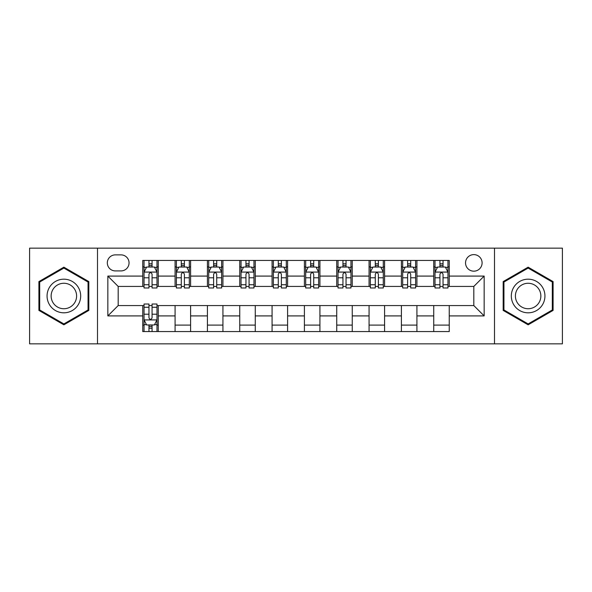<?xml version="1.0" encoding="UTF-8"?>
<svg xmlns="http://www.w3.org/2000/svg" width="592" height="592" viewBox="0 0 592 592"><rect width="100%" height="100%" fill="white"/><g stroke="black" fill="none" stroke-linecap="round" stroke-linejoin="round"><path stroke-width="0.89" d="M473.815 254.619A8.273 8.273 0 0 0 465.541 262.892A8.273 8.273 0 0 0 473.815 271.173A8.273 8.273 0 0 0 482.095 262.892A8.273 8.273 0 0 0 473.815 254.619M494.505 343.848L562.4 343.848L562.4 248.152L494.505 248.152L494.505 343.848L97.495 343.848L97.495 248.152L29.6 248.152L29.6 343.848L97.495 343.848M115.336 270.914L121.027 270.914A8.014 8.014 0 0 0 129.049 262.892A8.014 8.014 0 0 0 121.027 254.878L115.336 254.878A8.014 8.014 0 0 0 107.322 262.892A8.014 8.014 0 0 0 115.336 270.914M494.505 248.152L97.495 248.152M142.753 315.913L107.84 315.913L107.84 276.087L142.753 276.087L142.753 286.432L118.185 286.432L118.185 305.568L142.753 305.568L142.753 331.564L449.247 331.564L449.247 305.568L473.815 305.568L473.815 286.432L449.247 286.432L449.247 276.087L484.16 276.087L484.16 315.913L449.247 315.913M449.247 276.087L449.247 260.436L142.753 260.436L142.753 276.087M433.729 260.436L433.729 286.432L435.016 286.432M439.93 286.432L443.038 286.432M447.952 286.432L449.247 286.432M433.729 286.432L415.621 286.432M401.398 260.436L401.398 286.432L402.686 286.432M407.607 286.432L410.707 286.432M401.398 286.432L383.29 286.432M369.068 260.436L369.068 286.432L370.363 286.432M375.276 286.432L378.377 286.432M369.068 286.432L350.96 286.432M336.737 260.436L336.737 286.432L338.032 286.432M342.946 286.432L346.046 286.432M336.737 286.432L318.629 286.432M304.406 260.436L304.406 286.432L305.701 286.432M310.615 286.432L313.716 286.432M304.406 286.432L286.299 286.432M272.076 260.436L272.076 286.432L273.371 286.432M278.284 286.432L281.385 286.432M272.076 286.432L253.968 286.432M239.745 260.436L239.745 286.432L241.04 286.432M245.954 286.432L249.054 286.432M239.745 286.432L221.637 286.432M207.415 260.436L207.415 286.432L208.71 286.432M213.623 286.432L216.724 286.432M207.415 286.432L189.314 286.432M175.084 260.436L175.084 286.432L176.379 286.432M181.293 286.432L184.393 286.432M175.084 286.432L156.984 286.432M142.753 286.432L144.048 286.432M148.962 286.432L152.07 286.432M142.753 305.568L144.048 305.568M148.962 305.568L152.07 305.568M156.984 305.568L158.271 305.568L158.271 331.564M449.247 305.568L158.271 305.568M158.271 260.436L158.271 286.432M142.753 266.903L144.048 266.903M148.962 266.903L152.07 266.903M156.984 266.903L158.271 266.903M142.753 325.097L144.048 325.097M148.962 325.097L152.07 325.097M156.984 325.097L158.271 325.097M175.084 305.568L175.084 331.564M190.602 260.436L190.602 286.432M175.084 266.903L176.379 266.903M181.293 266.903L184.393 266.903M189.314 266.903L190.602 266.903M190.602 305.568L190.602 331.564M175.084 325.097L190.602 325.097M207.415 305.568L207.415 331.564M222.932 305.568L222.932 331.564M207.415 325.097L222.932 325.097M222.932 260.436L222.932 286.432M207.415 266.903L208.71 266.903M213.623 266.903L216.724 266.903M221.637 266.903L222.932 266.903M239.745 305.568L239.745 331.564M255.263 305.568L255.263 331.564M239.745 325.097L255.263 325.097M255.263 260.436L255.263 286.432M239.745 266.903L241.04 266.903M245.954 266.903L249.054 266.903M253.968 266.903L255.263 266.903M272.076 305.568L272.076 331.564M287.594 305.568L287.594 331.564M272.076 325.097L287.594 325.097M287.594 260.436L287.594 286.432M272.076 266.903L273.371 266.903M278.284 266.903L281.385 266.903M286.299 266.903L287.594 266.903M304.406 305.568L304.406 331.564M319.924 305.568L319.924 331.564M304.406 325.097L319.924 325.097M319.924 260.436L319.924 286.432M304.406 266.903L305.701 266.903M310.615 266.903L313.716 266.903M318.629 266.903L319.924 266.903M336.737 305.568L336.737 331.564M352.255 305.568L352.255 331.564M336.737 325.097L352.255 325.097M352.255 260.436L352.255 286.432M336.737 266.903L338.032 266.903M342.946 266.903L346.046 266.903M350.96 266.903L352.255 266.903M369.068 305.568L369.068 331.564M384.585 305.568L384.585 331.564M369.068 325.097L384.585 325.097M384.585 260.436L384.585 286.432M369.068 266.903L370.363 266.903M375.276 266.903L378.377 266.903M383.29 266.903L384.585 266.903M401.398 305.568L401.398 331.564M416.916 305.568L416.916 331.564M401.398 325.097L416.916 325.097M416.916 260.436L416.916 286.432M401.398 266.903L402.686 266.903M407.607 266.903L410.707 266.903M415.621 266.903L416.916 266.903M433.729 305.568L433.729 331.564M433.729 325.097L449.247 325.097M433.729 266.903L435.016 266.903M439.93 266.903L443.038 266.903M447.952 266.903L449.247 266.903M118.185 286.432L107.84 276.087M118.185 305.568L107.84 315.913M484.16 276.087L473.815 286.432M484.16 315.913L473.815 305.568M63.869 324.823L88.83 310.408L88.83 281.592L63.869 267.177L38.909 281.592L38.909 310.408L63.869 324.823M553.091 281.592L528.131 267.177L503.17 281.592L503.17 310.408L528.131 324.823L553.091 310.408L553.091 281.592M152.07 263.803L148.962 263.803M156.984 284.737L152.07 284.737L152.07 287.986L156.984 287.986L156.984 272.202L154.394 267.029L146.638 267.029L144.048 272.202L144.048 287.986L148.962 287.986L148.962 284.737L144.048 284.737M144.048 272.202L144.048 260.436M156.984 272.202L156.984 260.436M148.962 267.029L148.962 260.436M152.07 260.436L152.07 267.029M152.07 284.737L152.07 274.148C151.034 272.15 149.998 272.15 148.962 274.148L148.962 284.737M148.962 328.197L152.07 328.197M144.048 307.263L148.962 307.263L148.962 304.014L144.048 304.014L144.048 319.798L146.638 324.971L154.394 324.971L156.984 319.798L156.984 304.014L152.07 304.014L152.07 307.263L156.984 307.263M156.984 319.798L156.984 331.564M144.048 319.798L144.048 331.564M152.07 324.971L152.07 331.564M148.962 331.564L148.962 324.971M148.962 307.263L148.962 317.852C149.998 319.85 151.034 319.85 152.07 317.852L152.07 307.263M184.393 263.803L181.293 263.803M189.314 284.737L184.393 284.737L184.393 287.986L189.314 287.986L189.314 272.202L186.724 267.029L178.962 267.029L176.379 272.202L176.379 287.986L181.293 287.986L181.293 284.737L176.379 284.737M176.379 272.202L176.379 260.436M189.314 272.202L189.314 260.436M181.293 267.029L181.293 260.436M184.393 260.436L184.393 267.029M184.393 284.737L184.393 274.148C183.365 272.15 182.329 272.15 181.293 274.148L181.293 284.737M216.724 263.803L213.623 263.803M221.637 284.737L216.724 284.737L216.724 287.986L221.637 287.986L221.637 272.202L219.055 267.029L211.292 267.029L208.71 272.202L208.71 287.986L213.623 287.986L213.623 284.737L208.71 284.737M208.71 272.202L208.71 260.436M221.637 272.202L221.637 260.436M213.623 267.029L213.623 260.436M216.724 260.436L216.724 267.029M216.724 284.737L216.724 274.148C215.695 272.15 214.659 272.15 213.623 274.148L213.623 284.737M249.054 263.803L245.954 263.803M253.968 284.737L249.054 284.737L249.054 287.986L253.968 287.986L253.968 272.202L251.385 267.029L243.623 267.029L241.04 272.202L241.04 287.986L245.954 287.986L245.954 284.737L241.04 284.737M241.04 272.202L241.04 260.436M253.968 272.202L253.968 260.436M245.954 267.029L245.954 260.436M249.054 260.436L249.054 267.029M249.054 284.737L249.054 274.148C248.026 272.15 246.99 272.15 245.954 274.148L245.954 284.737M281.385 263.803L278.284 263.803M286.299 284.737L281.385 284.737L281.385 287.986L286.299 287.986L286.299 272.202L283.716 267.029L275.953 267.029L273.371 272.202L273.371 287.986L278.284 287.986L278.284 284.737L273.371 284.737M273.371 272.202L273.371 260.436M286.299 272.202L286.299 260.436M278.284 267.029L278.284 260.436M281.385 260.436L281.385 267.029M281.385 284.737L281.385 274.148C280.356 272.15 279.32 272.15 278.284 274.148L278.284 284.737M78.433 287.594A16.813 16.813 0 0 0 55.463 281.444A16.813 16.813 0 0 0 49.314 304.406A16.813 16.813 0 0 0 72.276 310.556A16.813 16.813 0 0 0 78.433 287.594M74.895 289.636A12.728 12.728 0 0 0 57.505 284.974A12.728 12.728 0 0 0 52.843 302.364A12.728 12.728 0 0 0 70.233 307.026A12.728 12.728 0 0 0 74.895 289.636M63.869 323.928L39.686 309.964L39.686 282.036L63.869 268.072L88.053 282.036L88.053 309.964L63.869 323.928M528.131 312.813A16.813 16.813 0 0 0 544.943 296A16.813 16.813 0 0 0 528.131 279.187A16.813 16.813 0 0 0 511.318 296A16.813 16.813 0 0 0 528.131 312.813M528.131 308.728A12.728 12.728 0 0 0 540.859 296A12.728 12.728 0 0 0 528.131 283.272A12.728 12.728 0 0 0 515.403 296A12.728 12.728 0 0 0 528.131 308.728M503.947 282.036L528.131 268.072L552.314 282.036L552.314 309.964L528.131 323.928L503.947 309.964L503.947 282.036M313.716 263.803L310.615 263.803M318.629 284.737L313.716 284.737L313.716 287.986L318.629 287.986L318.629 272.202L316.047 267.029L308.284 267.029L305.701 272.202L305.701 287.986L310.615 287.986L310.615 284.737L305.701 284.737M305.701 272.202L305.701 260.436M318.629 272.202L318.629 260.436M310.615 267.029L310.615 260.436M313.716 260.436L313.716 267.029M313.716 284.737L313.716 274.148C312.687 272.15 311.651 272.15 310.615 274.148L310.615 284.737M346.046 263.803L342.946 263.803M350.96 284.737L346.046 284.737L346.046 287.986L350.96 287.986L350.96 272.202L348.377 267.029L340.615 267.029L338.032 272.202L338.032 287.986L342.946 287.986L342.946 284.737L338.032 284.737M338.032 272.202L338.032 260.436M350.96 272.202L350.96 260.436M342.946 267.029L342.946 260.436M346.046 260.436L346.046 267.029M346.046 284.737L346.046 274.148C345.01 272.15 343.982 272.15 342.946 274.148L342.946 284.737M378.377 263.803L375.276 263.803M383.29 284.737L378.377 284.737L378.377 287.986L383.29 287.986L383.29 272.202L380.708 267.029L372.945 267.029L370.363 272.202L370.363 287.986L375.276 287.986L375.276 284.737L370.363 284.737M370.363 272.202L370.363 260.436M383.29 272.202L383.29 260.436M375.276 267.029L375.276 260.436M378.377 260.436L378.377 267.029M378.377 284.737L378.377 274.148C377.341 272.15 376.312 272.15 375.276 274.148L375.276 284.737M410.707 263.803L407.607 263.803M415.621 284.737L410.707 284.737L410.707 287.986L415.621 287.986L415.621 272.202L413.038 267.029L405.276 267.029L402.686 272.202L402.686 287.986L407.607 287.986L407.607 284.737L402.686 284.737M402.686 272.202L402.686 260.436M415.621 272.202L415.621 260.436M407.607 267.029L407.607 260.436M410.707 260.436L410.707 267.029M410.707 284.737L410.707 274.148C409.671 272.15 408.643 272.15 407.607 274.148L407.607 284.737M443.038 263.803L439.93 263.803M447.952 284.737L443.038 284.737L443.038 287.986L447.952 287.986L447.952 272.202L445.362 267.029L437.606 267.029L435.016 272.202L435.016 287.986L439.93 287.986L439.93 284.737L435.016 284.737M435.016 272.202L435.016 260.436M447.952 272.202L447.952 260.436M439.93 267.029L439.93 260.436M443.038 260.436L443.038 267.029M443.038 284.737L443.038 274.148C442.002 272.15 440.966 272.15 439.93 274.148L439.93 284.737M175.084 315.913L158.271 315.913M175.084 276.087L158.271 276.087M207.415 276.087L190.602 276.087M207.415 315.913L190.602 315.913M239.745 276.087L222.932 276.087M239.745 315.913L222.932 315.913M272.076 276.087L255.263 276.087M272.076 315.913L255.263 315.913M304.406 276.087L287.594 276.087M304.406 315.913L287.594 315.913M336.737 276.087L319.924 276.087M336.737 315.913L319.924 315.913M369.068 276.087L352.255 276.087M369.068 315.913L352.255 315.913M401.398 276.087L384.585 276.087M401.398 315.913L384.585 315.913M433.729 276.087L416.916 276.087M433.729 315.913L416.916 315.913M156.917 272.076L144.115 272.076M144.048 267.34L146.483 267.34M154.549 267.34L156.984 267.34M148.962 277.803L144.048 277.803M156.984 277.803L152.07 277.803M152.07 265.445L148.962 265.445M144.115 319.924L156.917 319.924M156.984 324.66L154.549 324.66M146.483 324.66L144.048 324.66M152.07 314.197L156.984 314.197M144.048 314.197L148.962 314.197M148.962 326.555L152.07 326.555M189.248 272.076L176.446 272.076M176.379 267.34L178.806 267.34M186.88 267.34L189.314 267.34M181.293 277.803L176.379 277.803M189.314 277.803L184.393 277.803M184.393 265.445L181.293 265.445M221.578 272.076L208.776 272.076M208.71 267.34L211.137 267.34M219.21 267.34L221.637 267.34M213.623 277.803L208.71 277.803M221.637 277.803L216.724 277.803M216.724 265.445L213.623 265.445M253.909 272.076L241.107 272.076M241.04 267.34L243.467 267.34M251.541 267.34L253.968 267.34M245.954 277.803L241.04 277.803M253.968 277.803L249.054 277.803M249.054 265.445L245.954 265.445M286.239 272.076L273.43 272.076M273.371 267.34L275.798 267.34M283.871 267.34L286.299 267.34M278.284 277.803L273.371 277.803M286.299 277.803L281.385 277.803M281.385 265.445L278.284 265.445M318.57 272.076L305.761 272.076M305.701 267.34L308.129 267.34M316.202 267.34L318.629 267.34M310.615 277.803L305.701 277.803M318.629 277.803L313.716 277.803M313.716 265.445L310.615 265.445M350.893 272.076L338.091 272.076M338.032 267.34L340.459 267.34M348.533 267.34L350.96 267.34M342.946 277.803L338.032 277.803M350.96 277.803L346.046 277.803M346.046 265.445L342.946 265.445M383.224 272.076L370.422 272.076M370.363 267.34L372.79 267.34M380.863 267.34L383.29 267.34M375.276 277.803L370.363 277.803M383.29 277.803L378.377 277.803M378.377 265.445L375.276 265.445M415.554 272.076L402.752 272.076M402.686 267.34L405.12 267.34M413.194 267.34L415.621 267.34M407.607 277.803L402.686 277.803M415.621 277.803L410.707 277.803M410.707 265.445L407.607 265.445M447.885 272.076L435.083 272.076M435.016 267.34L437.451 267.34M445.517 267.34L447.952 267.34M439.93 277.803L435.016 277.803M447.952 277.803L443.038 277.803M443.038 265.445L439.93 265.445"/></g></svg>
